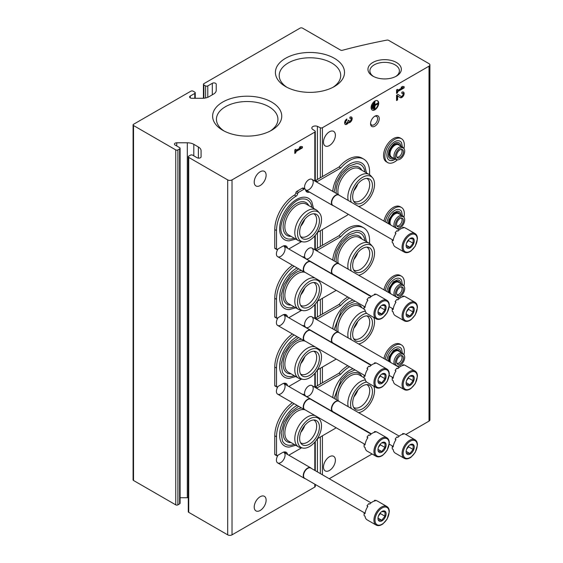 <?xml version="1.0" encoding="UTF-8"?>
<svg xmlns="http://www.w3.org/2000/svg" width="563" height="563" viewBox="0 0 563 563"><rect width="100%" height="100%" fill="white"/><g stroke="black" fill="none" stroke-linecap="round" stroke-linejoin="round"><path stroke-width="0.84" d="M429.02 66.167A3.061 1.766 0 0 0 429.914 64.921A3.061 1.766 0 0 0 429.02 63.668L388.554 40.311A1.534 0.887 0 0 0 386.992 40.093A428.598 247.446 0 0 0 342.339 50.297A1.534 0.887 0 0 1 340.615 50.121L302.556 28.15A1.773 1.027 0 0 0 300.044 28.15L203.883 83.669A1.534 0.887 0 0 0 203.44 84.288A1.534 0.887 0 0 0 203.883 84.914L205.615 85.914A1.534 0.887 0 0 0 207.782 85.914L212.307 83.303A2.294 1.323 0 0 1 214.806 83.014A2.294 1.323 0 0 1 216.227 84.239L216.227 90.34A9.184 5.299 0 0 1 213.532 94.091L208.957 96.737A9.184 5.299 0 0 1 202.462 98.286L191.899 98.286A2.294 1.323 0 0 1 189.597 96.963A2.294 1.323 0 0 1 190.273 96.027L194.791 93.416A1.534 0.887 0 0 0 195.241 92.789A1.534 0.887 0 0 0 194.791 92.163L193.06 91.164A1.534 0.887 0 0 0 190.899 91.164L133.53 124.282A1.534 0.887 0 0 0 133.086 124.909A1.534 0.887 0 0 0 133.53 125.535L175.747 149.906A1.534 0.887 0 0 0 177.908 149.906L179.639 148.906A1.534 0.887 0 0 0 180.09 148.28A1.534 0.887 0 0 0 179.639 147.654L175.121 145.043A2.294 1.323 0 0 1 174.446 144.107A2.294 1.323 0 0 1 176.74 142.784L187.31 142.784A9.184 5.299 0 0 1 193.806 144.332L198.38 146.978A9.184 5.299 0 0 1 201.075 150.729L201.075 156.831A2.294 1.323 0 0 1 199.654 158.055A2.294 1.323 0 0 1 197.156 157.767L192.63 155.156A1.534 0.887 0 0 0 190.463 155.156L188.732 156.155A1.534 0.887 0 0 0 188.281 156.781A1.534 0.887 0 0 0 188.732 157.408L227.698 179.9A3.061 1.766 0 0 0 232.026 179.9L314.823 132.101A1.534 0.887 0 0 0 315.273 131.475A1.534 0.887 0 0 0 314.914 130.905L312.451 129.216A3.561 2.055 0 0 1 311.811 128.033A3.561 2.055 0 0 1 313.725 126.211A3.561 2.055 0 0 1 317.412 126.351L320.347 127.773A1.534 0.887 0 0 0 322.416 127.717L429.02 66.167L429.02 421.117A3.061 1.766 0 0 0 429.914 419.871L429.914 64.921M133.086 124.909L133.086 479.859A1.534 0.887 0 0 0 133.53 480.485L175.747 504.856A1.534 0.887 0 0 0 177.908 504.856L179.639 503.857A1.534 0.887 0 0 0 180.09 503.231L180.09 148.28M180.09 497.734L187.31 497.734L187.31 142.784M188.281 497.762A9.184 5.299 0 0 0 187.31 497.734M188.281 156.781L188.281 511.732A1.534 0.887 0 0 0 188.732 512.351L227.698 534.85A3.061 1.766 0 0 0 232.026 534.85L314.823 487.051A1.534 0.887 0 0 0 315.273 486.425L315.273 484.44M283.456 314.668A6.123 3.533 -60 0 1 284.815 319.439A6.123 3.533 -60 0 1 280.733 325.132A6.123 3.533 -60 0 1 276.405 322.634A6.123 3.533 -60 0 1 278.136 317.631M283.456 383.41A6.123 3.533 -60 0 1 284.815 388.181A6.123 3.533 -60 0 1 280.733 393.868A6.123 3.533 -60 0 1 276.405 391.369A6.123 3.533 -60 0 1 278.136 386.373M283.456 452.152A6.123 3.533 -60 0 1 284.815 456.917A6.123 3.533 -60 0 1 280.733 462.61A6.123 3.533 -60 0 1 276.405 460.112A6.123 3.533 -60 0 1 278.136 455.115M283.456 245.932A6.123 3.533 -60 0 1 284.815 250.697A6.123 3.533 -60 0 1 280.733 256.39A6.123 3.533 -60 0 1 276.405 253.892A6.123 3.533 -60 0 1 278.136 248.888M304.942 257.748A6.123 3.533 -60 0 1 304.548 255.891A6.123 3.533 -60 0 1 308.876 248.389A6.123 3.533 -60 0 1 313.204 250.894A6.123 3.533 -60 0 1 308.876 258.389A6.123 3.533 -60 0 1 305.505 258.473A7.347 4.244 120 0 0 305.54 258.642M304.942 326.484A6.123 3.533 -60 0 1 304.548 324.633A6.123 3.533 -60 0 1 308.876 317.131A6.123 3.533 -60 0 1 313.204 319.629A6.123 3.533 -60 0 1 308.876 327.131A6.123 3.533 -60 0 1 305.505 327.216M304.942 395.226A6.123 3.533 -60 0 1 304.548 393.368A6.123 3.533 -60 0 1 308.876 385.873A6.123 3.533 -60 0 1 313.204 388.371A6.123 3.533 -60 0 1 308.876 395.873A6.123 3.533 -60 0 1 305.505 395.958A7.347 4.244 120 0 0 305.54 396.127M304.942 189.006A6.123 3.533 -60 0 1 304.548 187.148A6.123 3.533 -60 0 1 308.876 179.653A6.123 3.533 -60 0 1 313.204 182.152A6.123 3.533 -60 0 1 308.876 189.654A6.123 3.533 -60 0 1 305.505 189.738M254.216 182.088A8.417 4.863 120 0 0 255.961 185.945A8.417 4.863 120 0 0 264.378 181.082A8.417 4.863 120 0 0 264.378 171.363A8.417 4.863 120 0 0 257.889 173.615A8.417 4.863 120 0 0 254.216 182.088M254.216 507.045A8.417 4.863 120 0 0 255.961 510.894A8.417 4.863 120 0 0 264.378 506.038A8.417 4.863 120 0 0 264.378 496.313A8.417 4.863 120 0 0 257.889 498.572A8.417 4.863 120 0 0 254.216 507.045M302.38 147.893L302.38 146.669L300.867 146.408L299.354 147.281L300.867 147.541L295.864 150.434L295.864 149.294L294.808 149.906L294.808 153.403L295.864 152.791L295.864 151.658L302.38 147.893L301.951 146.591M317.412 471.893L317.412 438.683M317.412 385.69L317.412 369.947M317.412 316.955L317.412 301.205M317.412 248.213L317.412 232.463M317.412 179.47L317.412 126.351M374.902 126.161A6.123 3.533 -60 0 1 370.574 123.663A6.123 3.533 -60 0 1 374.902 116.161A6.123 3.533 -60 0 1 379.23 118.659A6.123 3.533 -60 0 1 374.902 126.161M323.486 467.051A8.417 4.863 120 0 0 325.231 470.9A8.417 4.863 120 0 0 333.648 466.044A8.417 4.863 120 0 0 333.648 456.319A8.417 4.863 120 0 0 327.166 458.578A8.417 4.863 120 0 0 323.486 467.051M323.486 142.094A8.417 4.863 120 0 0 325.231 145.951A8.417 4.863 120 0 0 333.648 141.088A8.417 4.863 120 0 0 333.648 131.369A8.417 4.863 120 0 0 327.166 133.621A8.417 4.863 120 0 0 323.486 142.094M371.116 107.603A5.356 3.097 120 0 0 372.22 110.052A5.356 3.097 120 0 0 377.583 106.963A5.356 3.097 120 0 0 377.583 100.77A5.356 3.097 120 0 0 373.452 102.206A5.356 3.097 120 0 0 371.116 107.603M346.864 118.976A3.216 1.858 120 0 0 344.767 121.805A3.216 1.858 120 0 0 345.26 124.381A3.216 1.858 120 0 0 348.384 122.678A3.216 1.858 120 0 0 351.551 120.7A3.216 1.858 120 0 0 351.502 117.062A3.216 1.858 120 0 0 349.897 117.224L349.897 118.448A1.717 0.992 120 0 1 350.756 118.364A1.717 0.992 120 0 1 350.503 120.707A1.499 0.866 120 0 1 349.222 121.256A1.499 0.866 120 0 1 348.912 120.566L348.912 120.151L347.85 121.179A1.499 0.866 120 0 1 346.259 123.163A1.717 0.992 120 0 1 346.013 123.086A1.717 0.992 120 0 1 345.745 121.707A1.717 0.992 120 0 1 346.864 120.201L346.864 118.976M397.612 95.963L400.209 97.61A3.216 1.858 120 0 0 400.244 97.638A3.216 1.858 120 0 0 403.46 95.78A3.216 1.858 120 0 0 403.46 92.072A3.216 1.858 120 0 0 401.855 92.226L401.855 93.451A1.717 0.992 120 0 1 402.707 93.367A1.717 0.992 120 0 1 402.707 95.344A1.717 0.992 120 0 1 400.997 96.336A1.717 0.992 120 0 1 400.976 96.322L398.013 94.443L396.549 95.288L396.549 100.538L397.612 99.925L397.612 95.963L397.175 95.71L397.175 99.679L397.612 99.925M404.128 87.905L404.128 86.681L402.608 86.413L401.095 87.293L402.608 87.554L397.612 90.439L397.612 89.306L396.549 89.918L396.549 93.416L397.612 92.804L397.612 91.663L404.128 87.905L403.692 86.603M329.242 478.726L372.087 453.989M405.853 434.495L429.02 421.117M372.833 76.111A16.7 9.641 0 0 0 396.451 76.111A16.7 9.641 0 0 0 396.451 62.479A16.7 9.641 0 0 0 372.833 62.479A16.7 9.641 0 0 0 372.833 76.111L372.833 76.111M271.619 102.051A34.554 19.951 180 0 1 271.619 130.271A34.554 19.951 180 0 1 222.744 130.271A34.554 19.951 180 0 1 222.744 102.051A34.554 19.951 180 0 1 271.619 102.051M334.394 58.313A34.554 19.951 180 0 1 334.394 86.526A34.554 19.951 180 0 1 285.525 86.526A34.554 19.951 180 0 1 285.525 58.313A34.554 19.951 180 0 1 334.394 58.313M286.947 87.3A30.747 17.749 180 0 1 279.22 75.921A30.747 17.749 180 0 1 297.883 59.206A30.747 17.749 180 0 1 331.698 62.979A30.747 17.749 180 0 1 340.699 75.921A30.747 17.749 180 0 1 332.965 87.3M224.173 131.045A30.747 17.749 180 0 1 216.445 119.666A30.747 17.749 180 0 1 235.102 102.952A30.747 17.749 180 0 1 268.924 106.724A30.747 17.749 180 0 1 277.918 119.666A30.747 17.749 180 0 1 270.191 131.045M395.719 76.505A14.758 8.515 0 0 0 399.392 71.072A14.758 8.515 0 0 0 384.642 62.359A14.758 8.515 0 0 0 369.891 71.072A14.758 8.515 0 0 0 373.565 76.505M401.328 87.159L402.608 87.554M397.175 89.552L397.612 90.439M396.549 92.916L397.612 92.804M397.175 92.55L397.175 91.417L397.612 91.663M397.175 91.417L403.692 87.652M399.962 97.455A3.216 1.858 120 0 0 402.988 95.59A3.216 1.858 120 0 0 403.228 91.966M397.992 94.457L400.539 96.076A1.717 0.992 120 0 0 400.56 96.09A1.717 0.992 120 0 0 400.582 96.097L400.997 96.336M402.468 93.289A1.717 0.992 120 0 0 402.278 93.12A1.717 0.992 120 0 0 401.855 93.043M396.549 100.038L397.175 99.679M345.056 124.233A3.216 1.858 120 0 0 347.948 122.431L348.384 122.678M347.948 122.431A3.216 1.858 120 0 0 351.009 120.637A3.216 1.858 120 0 0 351.277 116.963M350.51 118.286A1.717 0.992 120 0 0 350.32 118.11A1.717 0.992 120 0 0 349.897 118.04M348.483 120.405A1.499 0.866 120 0 0 348.793 121.003A1.499 0.866 120 0 0 349.039 121.073M345.823 122.91A1.717 0.992 120 0 1 345.576 122.833A1.717 0.992 120 0 1 345.316 121.46A1.717 0.992 120 0 1 346.435 119.947L346.864 120.201M346.435 119.947L346.435 119.272M299.586 147.147L300.867 147.541M295.434 149.547L295.864 150.434M294.808 152.904L295.864 152.791M295.434 152.545L295.434 151.405L295.864 151.658M295.434 151.405L301.951 147.647M372.474 108.736L372.776 104.711L372.474 108.736L372.044 108.49L372.044 104.641L372.474 104.887M372.044 104.641L372.776 104.711M373.691 108.912L373.994 103.142L373.691 108.912L373.255 108.659L373.255 103.064L373.691 103.311M373.255 103.064L373.994 103.142M377.935 103.838L375.049 105.147L374.747 102.002L374.747 108.997L375.049 105.499L377.935 103.838M375.049 104.648L377.499 103.24L377.935 103.486M375.049 101.826L374.318 101.748L374.318 108.75L374.747 108.997M374.318 101.748L374.747 102.002M372.016 109.912A5.356 3.097 120 0 0 377.147 106.71A5.356 3.097 120 0 0 377.358 100.664M374.472 116.435A4.961 2.864 -60 0 1 376.563 116.386A4.961 2.864 -60 0 1 377.323 120.362A4.961 2.864 -60 0 1 374.078 124.74A4.961 2.864 -60 0 1 371.601 124.986A4.961 2.864 -60 0 1 370.595 123.149M366.527 172.932L364.859 166.444A23.927 13.815 120 0 0 349.574 164.114A23.927 13.815 120 0 0 332.74 191.364M313.492 208.303L311.825 201.814A23.927 13.815 120 0 0 296.539 199.485A23.927 13.815 120 0 0 280.029 224.257A23.927 13.815 120 0 0 289.276 240.858L295.73 239.057M369.483 174.65A28.319 16.348 120 0 0 363.733 159.125A28.319 16.348 120 0 0 340.735 168.006L317.194 181.603A2.146 1.239 120 0 0 316.624 182.053M287.559 248.262A7.347 4.244 120 0 0 286.138 246.031A7.347 4.244 120 0 0 282.464 246.39L277.165 249.451A0.922 0.528 120 0 1 276.7 249.5A0.922 0.528 120 0 1 276.51 249.078L276.51 230.584A28.319 16.348 120 0 1 296.152 196.121A2.146 1.239 120 0 0 297.63 193.763A1.225 0.704 120 0 1 298.489 192.398L304.027 189.203A2.146 1.239 120 0 1 305.097 189.098A2.146 1.239 120 0 1 305.512 189.752A7.347 4.244 120 0 0 306.934 192.011A7.347 4.244 120 0 0 309.58 192.124M288.784 248.966A2.146 1.239 120 0 0 289.051 248.839L301.592 241.597M317.321 232.519L346.977 215.397A2.146 1.239 120 0 0 348.089 214.186M285.828 247.263A7.347 4.244 120 0 0 285.174 245.707M296.152 196.121L294.421 195.122A28.319 16.348 120 0 0 274.779 229.584L274.779 248.079A0.922 0.528 120 0 0 274.969 248.501L276.7 249.5M294.421 195.122A2.146 1.239 120 0 0 295.899 192.757A1.225 0.704 120 0 1 296.75 191.399L302.296 188.204A2.146 1.239 120 0 1 303.366 188.098L305.097 189.098M306.173 191.336A7.347 4.244 120 0 0 307.848 191.124M340.735 168.006L339.003 167.007L315.463 180.603A2.146 1.239 120 0 0 314.893 181.054M363.733 159.125L362.002 158.126A28.319 16.348 120 0 0 339.003 167.007M294.146 238.142A21.992 12.696 -60 0 1 282.492 234.834C275.708 224.989 291.282 198 303.211 198.95A21.992 12.696 -60 0 1 311.902 207.388M291.015 236.333A18.98 10.957 -60 0 1 287.046 213.539A18.98 10.957 -60 0 1 308.77 205.579M304.787 219.232A13.167 7.601 -60 0 1 300.846 226.059M313.739 213.757A13.167 7.601 -60 0 1 313.943 213.87A13.167 7.601 -60 0 1 315.963 224.419A13.167 7.601 -60 0 1 307.363 236.017A13.167 7.601 -60 0 1 300.776 236.671A13.167 7.601 -60 0 1 300.579 236.544M302.817 241.851L300.325 241.337A17.756 10.254 -60 0 1 298.481 240.647L288.523 234.898A17.756 10.254 -60 0 1 288.523 214.397A17.756 10.254 -60 0 1 306.279 204.144L316.237 209.893A17.756 10.254 -60 0 1 317.757 211.139L319.446 213.046A16.939 9.775 -60 0 1 320.101 226.896A16.939 9.775 -60 0 1 309.523 240.345A16.939 9.775 -60 0 1 302.817 241.851A16.939 9.775 -60 0 1 301.057 221.632A16.939 9.775 -60 0 1 319.446 213.046M298.481 240.647A17.756 10.254 -60 0 1 298.481 220.147A17.756 10.254 -60 0 1 316.237 209.893M309.523 237.938A13.984 8.072 -60 0 1 301.339 237.649A13.984 8.072 -60 0 1 302.535 222.484A13.984 8.072 -60 0 1 315.069 213.863A13.984 8.072 -60 0 1 318.982 224.405A13.984 8.072 -60 0 1 309.523 237.938M366.773 178.387A13.167 7.601 -60 0 1 366.977 178.499A13.167 7.601 -60 0 1 368.997 189.048A13.167 7.601 -60 0 1 360.397 200.646A13.167 7.601 -60 0 1 353.817 201.301A13.167 7.601 -60 0 1 353.613 201.181M362.565 202.567A13.984 8.072 -60 0 1 354.373 202.279A13.984 8.072 -60 0 1 355.57 187.113A13.984 8.072 -60 0 1 368.103 178.492A13.984 8.072 -60 0 1 372.016 189.034A13.984 8.072 -60 0 1 362.565 202.567M351.249 202.223A16.939 9.775 -60 0 1 357.195 181.884A16.939 9.775 -60 0 1 372.481 177.676A16.939 9.775 -60 0 1 373.142 191.526A16.939 9.775 -60 0 1 362.565 204.981A16.939 9.775 -60 0 1 358.631 206.48M348.223 200.477A17.756 10.254 -60 0 1 354.197 180.871A17.756 10.254 -60 0 1 369.272 174.523A17.756 10.254 -60 0 1 370.799 175.776L372.481 177.676M338.215 194.516A17.756 10.254 -60 0 1 344.331 175.009A17.756 10.254 -60 0 1 359.321 168.773L369.272 174.523M336.273 193.398A18.98 10.957 -60 0 1 345.879 170.885A18.98 10.957 -60 0 1 361.805 170.209M357.822 183.862A13.167 7.601 -60 0 1 353.881 190.695M334.098 192.145L336.259 182.419L341.671 172.961L348.99 166.127L356.245 163.58A21.992 12.696 -60 0 1 364.937 172.018M366.527 241.675L364.859 235.186A23.927 13.815 120 0 0 349.574 232.857A23.927 13.815 120 0 0 332.74 260.099M297.102 267.911A23.927 13.815 120 0 0 296.539 268.22A23.927 13.815 120 0 0 280.029 292.992A23.927 13.815 120 0 0 289.276 309.601L295.73 307.799M369.483 243.385A28.319 16.348 120 0 0 363.733 227.867A28.319 16.348 120 0 0 340.735 236.749L317.194 250.338A2.146 1.239 120 0 0 316.624 250.795M305.512 258.494A2.146 1.239 120 0 0 305.097 257.833A2.146 1.239 120 0 0 304.182 257.861M294.132 266.193A28.319 16.348 120 0 0 276.51 299.319L276.51 317.821A0.922 0.528 120 0 0 276.7 318.243A0.922 0.528 120 0 0 277.165 318.194L282.464 315.132A7.347 4.244 120 0 1 286.138 314.766A7.347 4.244 120 0 1 287.559 317.004M288.784 317.708A2.146 1.239 120 0 0 289.051 317.581L301.592 310.34M317.321 301.261L336.245 290.332M285.828 315.998A7.347 4.244 120 0 0 285.174 314.45M292.401 265.194A28.319 16.348 120 0 0 274.779 298.32L274.779 316.821A0.922 0.528 120 0 0 274.969 317.236L276.7 318.243M305.097 257.833L303.366 256.834A2.146 1.239 120 0 0 302.451 256.862M340.735 236.749L339.003 235.749L315.463 249.339A2.146 1.239 120 0 0 314.893 249.796M363.733 227.867L362.002 226.868A28.319 16.348 120 0 0 339.003 235.749M294.146 306.884A21.992 12.696 -60 0 1 282.492 303.577L281.113 295.265L284.026 284.632L290.508 274.864L298.636 268.797M291.015 305.076A18.98 10.957 -60 0 1 284.195 288.791A18.98 10.957 -60 0 1 301.564 270.486M304.787 287.974A13.167 7.601 -60 0 1 300.846 294.801M313.739 282.499A13.167 7.601 -60 0 1 313.943 282.612A13.167 7.601 -60 0 1 315.963 293.161A13.167 7.601 -60 0 1 307.363 304.759A13.167 7.601 -60 0 1 300.776 305.413A13.167 7.601 -60 0 1 300.579 305.287M302.817 310.586A16.939 9.775 -60 0 1 301.057 290.374A16.939 9.775 -60 0 1 319.446 281.781A16.939 9.775 -60 0 1 320.101 295.638A16.939 9.775 -60 0 1 309.523 309.087A16.939 9.775 -60 0 1 302.817 310.586L300.325 310.079A17.756 10.254 -60 0 1 298.481 309.39L288.523 303.64A17.756 10.254 -60 0 1 287.77 284.526A17.756 10.254 -60 0 1 304.562 272.218M298.481 309.39A17.756 10.254 -60 0 1 297.961 289.825A17.756 10.254 -60 0 1 315.104 278.129M317.243 279.361A17.756 10.254 -60 0 1 317.757 279.881L319.446 281.781M309.523 306.68A13.984 8.072 -60 0 1 301.339 306.385A13.984 8.072 -60 0 1 302.535 291.226A13.984 8.072 -60 0 1 315.069 282.605A13.984 8.072 -60 0 1 318.982 293.147A13.984 8.072 -60 0 1 309.523 306.68M366.773 247.129A13.167 7.601 -60 0 1 366.977 247.241A13.167 7.601 -60 0 1 368.997 257.791A13.167 7.601 -60 0 1 360.397 269.388A13.167 7.601 -60 0 1 353.817 270.043A13.167 7.601 -60 0 1 353.613 269.916M362.565 271.31A13.984 8.072 -60 0 1 354.373 271.014A13.984 8.072 -60 0 1 355.57 255.855A13.984 8.072 -60 0 1 368.103 247.234A13.984 8.072 -60 0 1 372.016 257.777A13.984 8.072 -60 0 1 362.565 271.31M351.249 270.965A16.939 9.775 -60 0 1 357.195 250.626A16.939 9.775 -60 0 1 372.481 246.418A16.939 9.775 -60 0 1 373.142 260.268A16.939 9.775 -60 0 1 362.565 273.717A16.939 9.775 -60 0 1 358.631 275.223M348.223 269.213A17.756 10.254 -60 0 1 354.197 249.613A17.756 10.254 -60 0 1 369.272 243.265A17.756 10.254 -60 0 1 370.799 244.511L372.481 246.418M338.215 263.259A17.756 10.254 -60 0 1 344.331 243.751A17.756 10.254 -60 0 1 359.321 237.516L369.272 243.265M336.273 262.14A18.98 10.957 -60 0 1 345.879 239.627A18.98 10.957 -60 0 1 361.805 238.951M357.822 252.604A13.167 7.601 -60 0 1 353.881 259.43M334.098 260.88L336.259 251.154L341.671 241.703L348.99 234.87L356.245 232.322A21.992 12.696 -60 0 1 364.937 240.76M353.015 300.016A23.927 13.815 120 0 0 349.574 301.592A23.927 13.815 120 0 0 332.74 328.841M297.102 336.653A23.927 13.815 120 0 0 296.539 336.963A23.927 13.815 120 0 0 280.029 361.735A23.927 13.815 120 0 0 289.276 378.343L295.73 376.541M349.56 298.017A28.319 16.348 120 0 0 340.735 305.491L317.194 319.08A2.146 1.239 120 0 0 316.624 319.538M304.182 326.596A2.146 1.239 120 0 1 305.097 326.575A2.146 1.239 120 0 1 305.512 327.237A7.347 4.244 120 0 0 305.54 327.385M294.132 334.936A28.319 16.348 120 0 0 276.51 368.061L276.51 386.556A0.922 0.528 120 0 0 276.7 386.978A0.922 0.528 120 0 0 277.165 386.936L282.464 383.875A7.347 4.244 120 0 1 286.138 383.509A7.347 4.244 120 0 1 287.559 385.739M288.784 386.45A2.146 1.239 120 0 0 289.051 386.324L301.592 379.075M317.321 369.997L336.245 359.074M285.828 384.74A7.347 4.244 120 0 0 285.174 383.185M292.401 333.936A28.319 16.348 120 0 0 274.779 367.062L274.779 385.556A0.922 0.528 120 0 0 274.969 385.979L276.7 386.978M305.097 326.575L303.366 325.576A2.146 1.239 120 0 0 302.451 325.597M340.735 305.491L339.003 304.484L315.463 318.081A2.146 1.239 120 0 0 314.893 318.531M347.828 297.018A28.319 16.348 120 0 0 339.003 304.484M294.146 375.627A21.992 12.696 -60 0 1 282.492 372.312L281.113 364.008L284.026 353.374L290.508 343.606L298.636 337.54M291.015 373.818A18.98 10.957 -60 0 1 284.195 357.533A18.98 10.957 -60 0 1 301.564 339.229M304.787 356.71A13.167 7.601 -60 0 1 300.846 363.543M313.739 351.235A13.167 7.601 -60 0 1 313.943 351.347A13.167 7.601 -60 0 1 315.963 361.896A13.167 7.601 -60 0 1 307.363 373.501A13.167 7.601 -60 0 1 300.776 374.149A13.167 7.601 -60 0 1 300.579 374.029M302.817 379.328A16.939 9.775 -60 0 1 301.057 359.11A16.939 9.775 -60 0 1 319.446 350.524A16.939 9.775 -60 0 1 320.101 364.374A16.939 9.775 -60 0 1 309.523 377.829A16.939 9.775 -60 0 1 302.817 379.328L300.325 378.822A17.756 10.254 -60 0 1 298.481 378.125L288.523 372.375A17.756 10.254 -60 0 1 287.77 353.268A17.756 10.254 -60 0 1 304.562 340.96M298.481 378.125A17.756 10.254 -60 0 1 297.961 358.561A17.756 10.254 -60 0 1 315.104 346.864M317.243 348.103A17.756 10.254 -60 0 1 317.757 348.624L319.446 350.524M309.523 375.415A13.984 8.072 -60 0 1 301.339 375.127A13.984 8.072 -60 0 1 302.535 359.961A13.984 8.072 -60 0 1 315.069 351.34A13.984 8.072 -60 0 1 318.982 361.889A13.984 8.072 -60 0 1 309.523 375.415M366.773 315.871A13.167 7.601 -60 0 1 366.977 315.984A13.167 7.601 -60 0 1 368.997 326.526A13.167 7.601 -60 0 1 360.397 338.131A13.167 7.601 -60 0 1 353.817 338.778A13.167 7.601 -60 0 1 353.613 338.659M362.565 340.052A13.984 8.072 -60 0 1 354.373 339.756A13.984 8.072 -60 0 1 355.57 324.591A13.984 8.072 -60 0 1 368.103 315.977A13.984 8.072 -60 0 1 372.016 326.519A13.984 8.072 -60 0 1 362.565 340.052M373.86 317.532A16.939 9.775 -60 0 1 362.565 342.459A16.939 9.775 -60 0 1 358.631 343.965M351.249 339.7A16.939 9.775 -60 0 1 354.141 323.662A16.939 9.775 -60 0 1 366.619 313.274M348.223 337.955A17.756 10.254 -60 0 1 352.227 321.086A17.756 10.254 -60 0 1 365.303 311.205M338.215 332.001A17.756 10.254 -60 0 1 344.331 312.486A17.756 10.254 -60 0 1 359.321 306.251L364.106 309.017M336.273 330.875A18.98 10.957 -60 0 1 345.879 308.369A18.98 10.957 -60 0 1 361.805 307.694M357.822 321.339A13.167 7.601 -60 0 1 353.881 328.173M364.141 306.441A21.992 12.696 -60 0 1 364.331 306.948M353.015 368.758A23.927 13.815 120 0 0 349.574 370.334A23.927 13.815 120 0 0 332.74 397.584M297.102 405.388A23.927 13.815 120 0 0 296.539 405.705A23.927 13.815 120 0 0 280.029 430.477A23.927 13.815 120 0 0 289.276 447.078L295.73 445.277M349.56 366.759A28.319 16.348 120 0 0 340.735 374.226L317.194 387.823A2.146 1.239 120 0 0 316.624 388.273M305.512 395.972A2.146 1.239 120 0 0 305.097 395.317A2.146 1.239 120 0 0 304.182 395.339M294.132 403.678A28.319 16.348 120 0 0 276.51 436.804L276.51 455.298A0.922 0.528 120 0 0 276.7 455.72A0.922 0.528 120 0 0 277.165 455.671L282.464 452.61A7.347 4.244 120 0 1 286.138 452.251A7.347 4.244 120 0 1 287.559 454.482M288.784 455.185A2.146 1.239 120 0 0 289.051 455.059L301.592 447.817M317.321 438.739L336.245 427.81M285.828 453.482A7.347 4.244 120 0 0 285.174 451.927M292.401 402.679A28.319 16.348 120 0 0 274.779 435.804L274.779 454.299A0.922 0.528 120 0 0 274.969 454.721L276.7 455.72M305.097 395.317L303.366 394.318A2.146 1.239 120 0 0 302.451 394.339M340.735 374.226L339.003 373.227L315.463 386.823A2.146 1.239 120 0 0 314.893 387.274M347.828 365.76A28.319 16.348 120 0 0 339.003 373.227M294.146 444.362A21.992 12.696 -60 0 1 282.492 441.054L281.113 432.75L284.026 422.116L290.508 412.348L298.636 406.275M291.015 442.553A18.98 10.957 -60 0 1 284.195 426.268A18.98 10.957 -60 0 1 301.564 407.971M304.787 425.452A13.167 7.601 -60 0 1 300.846 432.278M313.739 419.977A13.167 7.601 -60 0 1 313.943 420.089A13.167 7.601 -60 0 1 315.963 430.639A13.167 7.601 -60 0 1 307.363 442.236A13.167 7.601 -60 0 1 300.776 442.891A13.167 7.601 -60 0 1 300.579 442.764M302.817 448.071A16.939 9.775 -60 0 1 301.057 427.852A16.939 9.775 -60 0 1 319.446 419.266A16.939 9.775 -60 0 1 320.101 433.116A16.939 9.775 -60 0 1 309.523 446.572A16.939 9.775 -60 0 1 302.817 448.071L300.325 447.557A17.756 10.254 -60 0 1 298.481 446.867L288.523 441.118A17.756 10.254 -60 0 1 287.77 422.004A17.756 10.254 -60 0 1 304.562 409.695M298.481 446.867A17.756 10.254 -60 0 1 297.961 427.303A17.756 10.254 -60 0 1 315.104 415.607M317.243 416.845A17.756 10.254 -60 0 1 317.757 417.366L319.446 419.266M309.523 444.158A13.984 8.072 -60 0 1 301.339 443.869A13.984 8.072 -60 0 1 302.535 428.703A13.984 8.072 -60 0 1 315.069 420.082A13.984 8.072 -60 0 1 318.982 430.625A13.984 8.072 -60 0 1 309.523 444.158M366.773 384.606A13.167 7.601 -60 0 1 366.977 384.719A13.167 7.601 -60 0 1 368.997 395.268A13.167 7.601 -60 0 1 360.397 406.866A13.167 7.601 -60 0 1 353.817 407.521A13.167 7.601 -60 0 1 353.613 407.401M362.565 408.787A13.984 8.072 -60 0 1 354.373 408.499A13.984 8.072 -60 0 1 355.57 393.333A13.984 8.072 -60 0 1 368.103 384.712A13.984 8.072 -60 0 1 372.016 395.261A13.984 8.072 -60 0 1 362.565 408.787M373.86 386.274A16.939 9.775 -60 0 1 362.565 411.201A16.939 9.775 -60 0 1 358.631 412.7M351.249 408.442A16.939 9.775 -60 0 1 354.141 392.404A16.939 9.775 -60 0 1 366.619 382.017M348.223 406.697A17.756 10.254 -60 0 1 352.227 389.828A17.756 10.254 -60 0 1 365.303 379.941M338.215 400.743A17.756 10.254 -60 0 1 344.331 381.228A17.756 10.254 -60 0 1 359.321 374.993L364.106 377.759M336.273 399.617A18.98 10.957 -60 0 1 345.879 377.104A18.98 10.957 -60 0 1 361.805 376.429M357.822 390.082A13.167 7.601 -60 0 1 353.881 396.915M364.141 375.176A21.992 12.696 -60 0 1 364.331 375.69M404.29 252.111L395.303 246.925A10.718 6.186 -60 0 1 393.157 243.195L392.291 242.695A10.718 6.186 120 0 1 392.291 240.253L393.157 240.753A10.718 6.186 -60 0 1 395.993 233.448L395.127 232.948A10.718 6.186 120 0 1 396.964 230.668L397.83 231.168A10.718 6.186 -60 0 1 403.495 227.895L402.629 227.396A10.718 6.186 120 0 1 404.466 227.558L405.332 228.057A10.718 6.186 -60 0 1 406.022 228.36L415.001 233.546A10.718 6.186 -60 0 0 404.29 239.739A10.718 6.186 -60 0 0 404.29 252.111C406.247 253.139 408.506 252.752 411.053 250.943L415.255 246.137L417.443 238.768C417.415 236.263 416.599 234.525 415.001 233.546M414.248 240.795A5.743 3.315 -60 0 1 410.188 247.826A5.743 3.315 -60 0 1 406.127 245.482A5.743 3.315 -60 0 1 406.669 242.829A5.743 3.315 -60 0 1 411.236 238.008A5.743 3.315 -60 0 1 414.248 240.795M406.627 247.002L409.878 247.291L413.122 243.251L413.122 238.923L409.878 238.635M408.217 240.176A4.595 2.653 -60 0 1 406.894 242.618L408.52 240.598L408.52 239.831M413.122 243.251L408.52 240.598M409.878 247.291L406.169 245.151M392.291 240.253A4.082 2.358 120 0 0 393.291 239.852M395.859 233.652A4.082 2.358 120 0 0 395.416 233.11M402.468 228.099A4.082 2.358 120 0 0 402.629 227.396M333.416 205.713A6.123 3.533 -60 0 1 332.656 205.453A6.123 3.533 -60 0 1 332.656 198.38A6.123 3.533 -60 0 1 338.778 194.847A6.123 3.533 -60 0 1 339.383 195.368M392.904 240.056L332.923 205.425A5.968 3.448 -60 0 1 332.923 198.535A5.968 3.448 -60 0 1 338.891 195.087L399.195 229.901M404.29 320.847L395.303 315.66A10.718 6.186 -60 0 1 393.157 311.937L392.291 311.438A10.718 6.186 120 0 1 392.291 308.988L393.157 309.488A10.718 6.186 -60 0 1 395.993 302.19L395.127 301.691A10.718 6.186 120 0 1 396.964 299.403L397.83 299.903A10.718 6.186 -60 0 1 403.495 296.631L402.629 296.131A10.718 6.186 120 0 1 404.466 296.3L405.332 296.8A10.718 6.186 -60 0 1 406.022 297.102L415.001 302.289A10.718 6.186 -60 0 0 404.29 308.475A10.718 6.186 -60 0 0 404.29 320.847C406.247 321.881 408.506 321.494 411.053 319.678L415.255 314.872L417.443 307.511C417.415 305.005 416.599 303.267 415.001 302.289M414.248 309.537A5.743 3.315 -60 0 1 410.188 316.568A5.743 3.315 -60 0 1 406.127 314.224A5.743 3.315 -60 0 1 406.669 311.571A5.743 3.315 -60 0 1 411.236 306.751A5.743 3.315 -60 0 1 414.248 309.537M406.627 315.744L409.878 316.033L413.122 311.993L413.122 307.665L409.878 307.377M408.217 308.918A4.595 2.653 -60 0 1 406.894 311.353L408.52 309.333L408.52 308.573M413.122 311.993L408.52 309.333M409.878 316.033L406.169 313.894M392.291 308.988A4.082 2.358 120 0 0 393.291 308.594M395.859 302.394A4.082 2.358 120 0 0 395.416 301.852M402.468 296.842A4.082 2.358 120 0 0 402.629 296.131M333.416 274.448A6.123 3.533 -60 0 1 332.656 274.188A6.123 3.533 -60 0 1 332.656 267.122A6.123 3.533 -60 0 1 338.778 263.59A6.123 3.533 -60 0 1 339.383 264.11M371.397 296.377L332.923 274.167A5.968 3.448 -60 0 1 332.923 267.27A5.968 3.448 -60 0 1 338.891 263.829L399.195 298.643M404.29 389.589L395.303 384.402A10.718 6.186 -60 0 1 393.157 380.679L392.291 380.18A10.718 6.186 120 0 1 392.291 377.731L393.157 378.23A10.718 6.186 -60 0 1 395.993 370.926L395.127 370.426A10.718 6.186 120 0 1 396.964 368.146L397.83 368.645A10.718 6.186 -60 0 1 403.495 365.373L402.629 364.873A10.718 6.186 120 0 1 404.466 365.035L405.332 365.535A10.718 6.186 -60 0 1 406.022 365.844L415.001 371.031A10.718 6.186 -60 0 0 404.29 377.217A10.718 6.186 -60 0 0 404.29 389.589C406.247 390.623 408.506 390.229 411.053 388.421L415.255 383.614L417.443 376.246C417.415 373.748 416.599 372.009 415.001 371.031M414.248 378.28A5.743 3.315 -60 0 1 410.188 385.31A5.743 3.315 -60 0 1 406.127 382.967A5.743 3.315 -60 0 1 406.669 380.306A5.743 3.315 -60 0 1 411.236 375.486A5.743 3.315 -60 0 1 414.248 378.28M406.627 384.48L409.878 384.775L413.122 380.736L413.122 376.401L409.878 376.112M408.217 377.66A4.595 2.653 -60 0 1 406.894 380.095L408.52 378.076L408.52 377.309M413.122 380.736L408.52 378.076M409.878 384.775L406.169 382.629M392.291 377.731A4.082 2.358 120 0 0 393.291 377.337M395.859 371.13A4.082 2.358 120 0 0 395.416 370.595M402.468 365.584A4.082 2.358 120 0 0 402.629 364.873M333.416 343.191A6.123 3.533 -60 0 1 332.656 342.93A6.123 3.533 -60 0 1 332.656 335.865A6.123 3.533 -60 0 1 338.778 332.325A6.123 3.533 -60 0 1 339.383 332.853M371.397 365.12L332.923 342.909A5.968 3.448 -60 0 1 332.923 336.012A5.968 3.448 -60 0 1 338.891 332.564L399.195 367.386M404.29 458.331L395.303 453.145A10.718 6.186 -60 0 1 393.157 449.415L392.291 448.915A10.718 6.186 120 0 1 392.291 446.473L393.157 446.973A10.718 6.186 -60 0 1 395.993 439.668L395.127 439.168A10.718 6.186 120 0 1 396.964 436.888L397.83 437.388A10.718 6.186 -60 0 1 403.495 434.115L402.629 433.616A10.718 6.186 120 0 1 404.466 433.777L405.332 434.277A10.718 6.186 -60 0 1 406.022 434.587L415.001 439.773A10.718 6.186 -60 0 0 404.29 445.959A10.718 6.186 -60 0 0 404.29 458.331C406.247 459.359 408.506 458.972 411.053 457.163L415.255 452.356L417.443 444.988C417.415 442.483 416.599 440.745 415.001 439.773M414.248 447.022A5.743 3.315 -60 0 1 410.188 454.045A5.743 3.315 -60 0 1 406.127 451.709A5.743 3.315 -60 0 1 406.669 449.049A5.743 3.315 -60 0 1 411.236 444.228A5.743 3.315 -60 0 1 414.248 447.022M406.627 453.222L409.878 453.511L413.122 449.471L413.122 445.143L409.878 444.854M408.217 446.396A4.595 2.653 -60 0 1 406.894 448.838L408.52 446.818L408.52 446.051M413.122 449.471L408.52 446.818M409.878 453.511L406.169 451.371M392.291 446.473A4.082 2.358 120 0 0 393.291 446.072M395.859 439.872A4.082 2.358 120 0 0 395.416 439.33M402.468 434.326A4.082 2.358 120 0 0 402.629 433.616M333.416 411.933A6.123 3.533 -60 0 1 332.656 411.673A6.123 3.533 -60 0 1 332.656 404.6A6.123 3.533 -60 0 1 338.778 401.067A6.123 3.533 -60 0 1 339.383 401.595M371.397 433.862L332.923 411.644A5.968 3.448 -60 0 1 332.923 404.755A5.968 3.448 -60 0 1 338.891 401.306L399.195 436.121M376.147 318.848L367.16 313.661A10.718 6.186 -60 0 1 365.021 309.939L364.148 309.439A10.718 6.186 120 0 1 364.148 306.99L365.021 307.489A10.718 6.186 -60 0 1 367.85 300.185L366.985 299.685A10.718 6.186 120 0 1 368.821 297.405L369.687 297.904A10.718 6.186 -60 0 1 375.352 294.632L374.486 294.132A10.718 6.186 120 0 1 376.323 294.294L377.189 294.794A10.718 6.186 -60 0 1 377.879 295.103L386.858 300.29A10.718 6.186 -60 0 0 376.147 306.476A10.718 6.186 -60 0 0 376.147 318.848C378.104 319.883 380.363 319.488 382.917 317.68L387.112 312.873L389.307 305.505C389.272 303.007 388.456 301.268 386.858 300.29M386.105 307.539A5.743 3.315 -60 0 1 382.045 314.569A5.743 3.315 -60 0 1 377.984 312.226A5.743 3.315 -60 0 1 378.526 309.566A5.743 3.315 -60 0 1 383.093 304.745A5.743 3.315 -60 0 1 386.105 307.539M378.491 313.746L381.735 314.034L384.979 309.995L384.979 305.667L381.735 305.371M380.074 306.919A4.595 2.653 -60 0 1 378.751 309.354L380.377 307.335L380.377 306.568M384.979 309.995L380.377 307.335M381.735 314.034L378.026 311.895M364.148 306.99A4.082 2.358 120 0 0 365.155 306.596M367.716 300.389A4.082 2.358 120 0 0 367.273 299.854M374.332 294.843A4.082 2.358 120 0 0 374.486 294.132M305.273 272.45A6.123 3.533 -60 0 1 304.513 272.189A6.123 3.533 -60 0 1 304.513 265.124A6.123 3.533 -60 0 1 310.642 261.584A6.123 3.533 -60 0 1 311.24 262.112M364.761 306.8L304.78 272.168A5.968 3.448 -60 0 1 304.78 265.272A5.968 3.448 -60 0 1 310.748 261.83L371.052 296.645M376.147 387.59L367.16 382.404A10.718 6.186 -60 0 1 365.021 378.681L364.148 378.181A10.718 6.186 120 0 1 364.148 375.732L365.021 376.232A10.718 6.186 -60 0 1 367.85 368.927L366.985 368.427A10.718 6.186 120 0 1 368.821 366.147L369.687 366.647A10.718 6.186 -60 0 1 375.352 363.374L374.486 362.875A10.718 6.186 120 0 1 376.323 363.036L377.189 363.536A10.718 6.186 -60 0 1 377.879 363.846L386.858 369.032A10.718 6.186 -60 0 0 376.147 375.218A10.718 6.186 -60 0 0 376.147 387.59C378.104 388.618 380.363 388.231 382.917 386.422L387.112 381.615L389.307 374.247C389.272 371.749 388.456 370.004 386.858 369.032M386.105 376.281A5.743 3.315 -60 0 1 382.045 383.312A5.743 3.315 -60 0 1 377.984 380.968A5.743 3.315 -60 0 1 378.526 378.308A5.743 3.315 -60 0 1 383.093 373.487A5.743 3.315 -60 0 1 386.105 376.281M378.491 382.481L381.735 382.77L384.979 378.73L384.979 374.402L381.735 374.113M380.074 375.655A4.595 2.653 -60 0 1 378.751 378.097L380.377 376.077L380.377 375.31M384.979 378.73L380.377 376.077M381.735 382.77L378.026 380.63M364.148 375.732A4.082 2.358 120 0 0 365.155 375.331M367.716 369.131A4.082 2.358 120 0 0 367.273 368.596M374.332 363.585A4.082 2.358 120 0 0 374.486 362.875M305.273 341.192A6.123 3.533 -60 0 1 304.513 340.932A6.123 3.533 -60 0 1 304.513 333.859A6.123 3.533 -60 0 1 310.642 330.326A6.123 3.533 -60 0 1 311.24 330.854M364.761 375.535L304.78 340.904A5.968 3.448 -60 0 1 304.78 334.014A5.968 3.448 -60 0 1 310.748 330.565L371.052 365.387M376.147 456.333L367.16 451.139A10.718 6.186 -60 0 1 365.021 447.416L364.148 446.916A10.718 6.186 120 0 1 364.148 444.474L365.021 444.974A10.718 6.186 -60 0 1 367.85 437.669L366.985 437.17A10.718 6.186 120 0 1 368.821 434.882L369.687 435.382A10.718 6.186 -60 0 1 375.352 432.117L374.486 431.61A10.718 6.186 120 0 1 376.323 431.779L377.189 432.278A10.718 6.186 -60 0 1 377.879 432.581L386.858 437.768A10.718 6.186 -60 0 0 376.147 443.954A10.718 6.186 -60 0 0 376.147 456.333C378.104 457.36 380.363 456.973 382.917 455.164L387.112 450.358L389.307 442.99C389.272 440.484 388.456 438.746 386.858 437.768M386.105 445.016A5.743 3.315 -60 0 1 382.045 452.047A5.743 3.315 -60 0 1 377.984 449.703A5.743 3.315 -60 0 1 378.526 447.05A5.743 3.315 -60 0 1 383.093 442.229A5.743 3.315 -60 0 1 386.105 445.016M378.491 451.223L381.735 451.512L384.979 447.472L384.979 443.144L381.735 442.856M380.074 444.397A4.595 2.653 -60 0 1 378.751 446.832L380.377 444.812L380.377 444.052M384.979 447.472L380.377 444.812M381.735 451.512L378.026 449.373M364.148 444.474A4.082 2.358 120 0 0 365.155 444.073M367.716 437.873A4.082 2.358 120 0 0 367.273 437.331M374.332 432.321A4.082 2.358 120 0 0 374.486 431.61M305.273 409.934A6.123 3.533 -60 0 1 304.513 409.674A6.123 3.533 -60 0 1 304.513 402.601A6.123 3.533 -60 0 1 310.642 399.068A6.123 3.533 -60 0 1 311.24 399.589M364.761 444.277L304.78 409.646A5.968 3.448 -60 0 1 304.78 402.756A5.968 3.448 -60 0 1 310.748 399.308L371.052 434.122M376.147 525.068L367.16 519.881A10.718 6.186 -60 0 1 365.021 516.158L364.148 515.659A10.718 6.186 120 0 1 364.148 513.21L365.021 513.709A10.718 6.186 -60 0 1 367.85 506.411L366.985 505.905A10.718 6.186 120 0 1 368.821 503.625L369.687 504.124A10.718 6.186 -60 0 1 375.352 500.852L374.486 500.352A10.718 6.186 120 0 1 376.323 500.514L377.189 501.021A10.718 6.186 -60 0 1 377.879 501.323L386.858 506.51A10.718 6.186 -60 0 0 376.147 512.696A10.718 6.186 -60 0 0 376.147 525.068C378.104 526.102 380.363 525.708 382.917 523.9L387.112 519.093L389.307 511.725C389.272 509.226 388.456 507.488 386.858 506.51M386.105 513.759A5.743 3.315 -60 0 1 382.045 520.789A5.743 3.315 -60 0 1 377.984 518.446A5.743 3.315 -60 0 1 378.526 515.785A5.743 3.315 -60 0 1 383.093 510.972A5.743 3.315 -60 0 1 386.105 513.759M378.491 519.966L381.735 520.254L384.979 516.215L384.979 511.887L381.735 511.591M380.074 513.139A4.595 2.653 -60 0 1 378.751 515.574L380.377 513.555L380.377 512.794M384.979 516.215L380.377 513.555M381.735 520.254L378.026 518.115M364.148 513.21A4.082 2.358 120 0 0 365.155 512.816M367.716 506.609A4.082 2.358 120 0 0 367.273 506.074M374.332 501.063A4.082 2.358 120 0 0 374.486 500.352M305.273 478.67A6.123 3.533 -60 0 1 304.513 478.409A6.123 3.533 -60 0 1 304.513 471.344A6.123 3.533 -60 0 1 310.642 467.804A6.123 3.533 -60 0 1 311.24 468.332M364.761 513.02L304.78 478.388A5.968 3.448 -60 0 1 304.78 471.491A5.968 3.448 -60 0 1 310.748 468.05L371.052 502.865M401.25 149.371A4.441 2.562 -60 0 1 401.799 152.96A4.441 2.562 -60 0 1 398.928 156.781A4.441 2.562 -60 0 1 396.816 157.056M400.011 157.739A4.849 2.801 -60 0 1 397.175 157.64A4.849 2.801 -60 0 1 397.591 152.383A4.849 2.801 -60 0 1 401.933 149.392A4.849 2.801 -60 0 1 403.291 153.052A4.849 2.801 -60 0 1 400.011 157.739M397.429 159.793A13.779 7.952 -60 0 1 394.6 161.905A13.779 7.952 -60 0 1 387.71 162.587L386.415 161.834A13.779 7.952 -60 0 1 386.415 145.93A13.779 7.952 -60 0 1 400.187 137.977L401.489 138.723A13.779 7.952 -60 0 1 403.924 148.533M387.71 162.587A13.779 7.952 -60 0 1 387.71 146.683A13.779 7.952 -60 0 1 401.489 138.723M394.6 159.568A10.915 6.306 -60 0 1 391.285 160.624A10.915 6.306 -60 0 1 389.139 147.506A10.915 6.306 -60 0 1 401.574 142.805L402.362 147.006M393.868 158.365A8.98 5.187 -60 0 1 388.864 157.112C388.104 156.697 388.16 154.551 389.047 150.673C391.904 145.071 394.663 142.333 397.323 142.46A8.98 5.187 -60 0 1 400.905 146.169M392.58 157.619A7.657 4.42 -60 0 1 390.771 148.449A7.657 4.42 -60 0 1 399.617 145.423M397.387 159.779L396.141 159.526A7.045 4.068 -60 0 1 395.409 159.252L391.51 157.007A7.045 4.068 -60 0 1 391.51 148.871A7.045 4.068 -60 0 1 398.555 144.811L402.454 147.056A7.045 4.068 -60 0 1 403.052 147.555L403.896 148.505A6.629 3.828 -60 0 1 404.157 153.931A6.629 3.828 -60 0 1 400.011 159.195A6.629 3.828 -60 0 1 397.387 159.779A6.629 3.828 -60 0 1 396.697 151.869A6.629 3.828 -60 0 1 403.896 148.505M395.409 159.252A7.045 4.068 -60 0 1 395.409 151.123A7.045 4.068 -60 0 1 402.454 147.056M401.25 218.113A4.441 2.562 -60 0 1 401.799 221.702A4.441 2.562 -60 0 1 398.928 225.524A4.441 2.562 -60 0 1 396.816 225.798M400.011 226.481A4.849 2.801 -60 0 1 397.175 226.382A4.849 2.801 -60 0 1 397.591 221.118A4.849 2.801 -60 0 1 401.933 218.134A4.849 2.801 -60 0 1 403.291 221.787A4.849 2.801 -60 0 1 400.011 226.481M383.91 221.076A13.779 7.952 -60 0 1 400.187 206.72L401.489 207.465A13.779 7.952 -60 0 1 403.924 217.276M385.212 221.829A13.779 7.952 -60 0 1 401.489 207.465M386.929 222.821A10.915 6.306 -60 0 1 393.333 211.336A10.915 6.306 -60 0 1 401.574 211.547L402.362 215.749M388.322 223.624L389.047 219.408L393.403 213.011L397.323 211.202A8.98 5.187 -60 0 1 400.905 214.911M389.441 224.271A7.657 4.42 -60 0 1 392.763 214.573A7.657 4.42 -60 0 1 399.617 214.165M390.722 225.01A7.045 4.068 -60 0 1 392.003 216.832A7.045 4.068 -60 0 1 398.555 213.546L402.454 215.798A7.045 4.068 -60 0 1 403.052 216.291L403.896 217.248A6.629 3.828 -60 0 1 404.157 222.666A6.629 3.828 -60 0 1 400.011 227.938A6.629 3.828 -60 0 1 397.387 228.522A6.629 3.828 -60 0 1 396.697 220.605A6.629 3.828 -60 0 1 403.896 217.248M394.621 227.262A7.045 4.068 -60 0 1 395.902 219.084A7.045 4.068 -60 0 1 402.454 215.798M401.25 286.856A4.441 2.562 -60 0 1 401.799 290.445A4.441 2.562 -60 0 1 398.928 294.259A4.441 2.562 -60 0 1 396.816 294.533M400.011 295.223A4.849 2.801 -60 0 1 397.175 295.118A4.849 2.801 -60 0 1 397.591 289.861A4.849 2.801 -60 0 1 401.933 286.87A4.849 2.801 -60 0 1 403.291 290.529A4.849 2.801 -60 0 1 400.011 295.223M383.91 289.818A13.779 7.952 -60 0 1 400.187 275.455L401.489 276.208A13.779 7.952 -60 0 1 403.924 286.018M385.212 290.571A13.779 7.952 -60 0 1 401.489 276.208M386.929 291.564A10.915 6.306 -60 0 1 393.333 280.078A10.915 6.306 -60 0 1 401.574 280.29L402.362 284.491M388.322 292.366L389.047 288.15L393.403 281.746L397.323 279.938A8.98 5.187 -60 0 1 400.905 283.646M389.441 293.013A7.657 4.42 -60 0 1 392.763 283.316A7.657 4.42 -60 0 1 399.617 282.907M390.722 293.752A7.045 4.068 -60 0 1 392.003 285.575A7.045 4.068 -60 0 1 398.555 282.288L402.454 284.54A7.045 4.068 -60 0 1 403.052 285.033L403.896 285.983A6.629 3.828 -60 0 1 404.157 291.409A6.629 3.828 -60 0 1 400.011 296.673A6.629 3.828 -60 0 1 397.387 297.264A6.629 3.828 -60 0 1 396.697 289.347A6.629 3.828 -60 0 1 403.896 285.983M394.621 295.997A7.045 4.068 -60 0 1 395.902 287.827A7.045 4.068 -60 0 1 402.454 284.54M401.25 355.598A4.441 2.562 -60 0 1 401.799 359.18A4.441 2.562 -60 0 1 398.928 363.001A4.441 2.562 -60 0 1 396.816 363.276M400.011 363.958A4.849 2.801 -60 0 1 397.175 363.86A4.849 2.801 -60 0 1 397.591 358.603A4.849 2.801 -60 0 1 401.933 355.612A4.849 2.801 -60 0 1 403.291 359.271A4.849 2.801 -60 0 1 400.011 363.958M383.91 358.561A13.779 7.952 -60 0 1 400.187 344.197L401.489 344.943A13.779 7.952 -60 0 1 403.924 354.753M385.212 359.307A13.779 7.952 -60 0 1 401.489 344.943M386.929 360.299A10.915 6.306 -60 0 1 393.333 348.814A10.915 6.306 -60 0 1 401.574 349.025L402.362 353.226M388.322 361.101L389.047 356.893L393.403 350.489L397.323 348.68A8.98 5.187 -60 0 1 400.905 352.389M389.441 361.756A7.657 4.42 -60 0 1 392.763 352.058A7.657 4.42 -60 0 1 399.617 351.643M390.722 362.488A7.045 4.068 -60 0 1 392.003 354.317A7.045 4.068 -60 0 1 398.555 351.031L402.454 353.275A7.045 4.068 -60 0 1 403.052 353.775L403.896 354.725A6.629 3.828 -60 0 1 404.157 360.151A6.629 3.828 -60 0 1 400.011 365.415A6.629 3.828 -60 0 1 397.387 366.006A6.629 3.828 -60 0 1 396.697 358.089A6.629 3.828 -60 0 1 403.896 354.725M394.621 364.74A7.045 4.068 -60 0 1 395.902 356.562A7.045 4.068 -60 0 1 402.454 353.275M203.883 98.222L203.883 84.914M205.615 97.969L205.615 85.914M207.782 97.308L207.782 85.914M212.307 94.802L212.307 83.303M190.273 97.899L190.273 96.027M194.791 98.286L194.791 93.416M133.53 480.485L133.53 125.535M175.747 504.856L175.747 149.906M177.908 504.856L177.908 149.906M179.639 503.857L179.639 148.906M176.74 145.979L176.74 142.784M193.806 155.831L193.806 144.332M198.38 158.133L198.38 146.978M188.732 512.351L188.732 157.408M227.698 534.85L227.698 179.9M232.026 534.85L232.026 179.9M314.823 487.051L314.823 484.187M314.823 470.401L314.823 442.082M314.823 387.231L314.823 373.346M314.823 318.496L314.823 304.604M314.823 249.754L314.823 235.862M314.823 181.012L314.823 132.101M320.347 473.589L320.347 436.994M320.347 384.001L320.347 368.251M320.347 315.259L320.347 299.509M320.347 246.517L320.347 230.774M320.347 177.781L320.347 127.773M322.416 474.778L322.416 435.797M322.416 382.805L322.416 367.055M322.416 314.063L322.416 298.32M322.416 245.327L322.416 229.577M322.416 176.585L322.416 127.717M400.539 96.076L400.976 96.322M348.553 120.362L348.912 120.566M276.51 249.078L274.779 248.079M276.51 230.584L274.779 229.584M297.63 193.763L295.899 192.757M298.489 192.398L296.75 191.399M304.027 189.203L302.296 188.204M317.194 181.603L315.463 180.603M276.51 317.821L274.779 316.821M276.51 299.319L274.779 298.32M317.194 250.338L315.463 249.339M276.51 386.556L274.779 385.556M276.51 368.061L274.779 367.062M317.194 319.08L315.463 318.081M276.51 455.298L274.779 454.299M276.51 436.804L274.779 435.804M317.194 387.823L315.463 386.823M417.218 239.078A9.951 5.743 -60 0 1 406.669 252.21A9.951 5.743 -60 0 1 406.669 238.135A9.951 5.743 -60 0 1 417.218 239.078M417.218 307.82A9.951 5.743 -60 0 1 406.669 320.945A9.951 5.743 -60 0 1 406.669 306.877A9.951 5.743 -60 0 1 417.218 307.82M417.218 376.563A9.951 5.743 -60 0 1 406.669 389.687A9.951 5.743 -60 0 1 406.669 375.62A9.951 5.743 -60 0 1 417.218 376.563M417.218 445.298A9.951 5.743 -60 0 1 406.669 458.43A9.951 5.743 -60 0 1 406.669 444.355A9.951 5.743 -60 0 1 417.218 445.298M389.082 305.822A9.951 5.743 -60 0 1 378.526 318.947A9.951 5.743 -60 0 1 378.526 304.879A9.951 5.743 -60 0 1 389.082 305.822M389.082 374.557A9.951 5.743 -60 0 1 378.526 387.689A9.951 5.743 -60 0 1 378.526 373.621A9.951 5.743 -60 0 1 389.082 374.557M389.082 443.299A9.951 5.743 -60 0 1 378.526 456.431A9.951 5.743 -60 0 1 378.526 442.356A9.951 5.743 -60 0 1 389.082 443.299M389.082 512.041A9.951 5.743 -60 0 1 378.526 525.166A9.951 5.743 -60 0 1 378.526 511.098A9.951 5.743 -60 0 1 389.082 512.041M203.44 98.258L203.44 84.288M195.241 98.286L195.241 92.789M315.273 470.654L315.273 441.554M315.273 386.943L315.273 372.819M315.273 318.201L315.273 304.076M315.273 249.465L315.273 235.334M315.273 180.723L315.273 131.475M402.278 93.12L402.707 93.367M350.32 118.11L350.756 118.364M348.793 121.003L349.222 121.256M345.576 122.833L346.013 123.086M334.098 329.622L341.072 311.226L347.934 304.323L355.021 301.17M334.098 398.365L341.072 379.969L347.934 373.058L355.021 369.912M338.778 194.847L311.937 179.351M332.656 205.453L305.815 189.956M338.778 263.59L311.937 248.086M332.656 274.188L305.815 258.691M392.904 308.798L389.237 306.68M338.778 332.325L311.937 316.828M332.656 342.93L305.815 327.434M392.904 377.541L389.237 375.422M338.778 401.067L311.937 385.571M332.656 411.673L305.815 396.176M392.904 446.276L389.237 444.165M310.642 261.584L283.794 246.087M304.513 272.189L277.672 256.693M310.642 330.326L283.794 314.83M304.513 340.932L277.672 325.435M310.642 399.068L283.794 383.572M304.513 409.674L277.672 394.177M310.642 467.804L283.794 452.307M304.513 478.409L277.672 462.913M391.285 160.624L395.325 159.202M397.387 228.522L396.486 228.339M397.387 297.264L396.486 297.081M397.387 366.006L396.486 365.823"/></g></svg>
